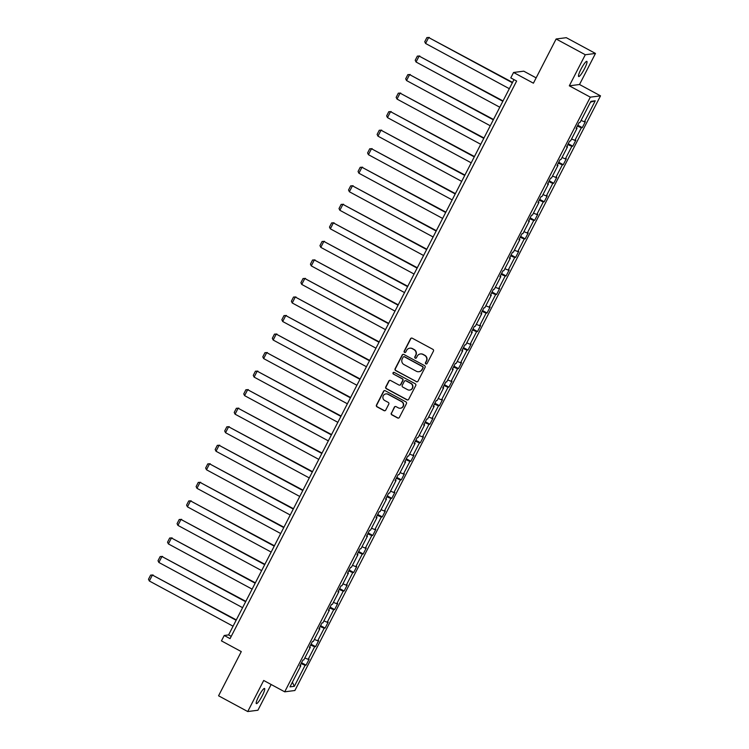 <?xml version="1.0" encoding="UTF-8"?>
<svg xmlns="http://www.w3.org/2000/svg" width="749" height="749" viewBox="0 0 749 749"><rect width="100%" height="100%" fill="white"/><g stroke="black" fill="none" stroke-linecap="round" stroke-linejoin="round"><path stroke-width="1.12" d="M425.853 363.902A0.927 0.908 -97.3 0 0 427.07 363.518L433.446 351.131A1.32 1.292 -97.3 0 0 432.894 349.343L412.278 338.211A1.32 1.292 -97.3 0 0 410.536 338.754L404.17 351.15A0.927 0.908 -97.3 0 0 405.087 352.498A0.927 0.908 -97.3 0 0 405.771 352.011L406.595 350.41A4.222 4.138 -97.3 0 1 412.175 348.659L413.897 349.586A4.222 4.138 -97.3 0 1 415.648 355.298L414.824 356.899A0.927 0.908 -97.3 0 0 415.742 358.256A0.927 0.908 -97.3 0 0 416.425 357.769L417.249 356.168A4.222 4.138 -97.3 0 1 422.829 354.408L424.552 355.335A4.222 4.138 -97.3 0 1 426.293 361.046L425.469 362.656A0.927 0.908 -97.3 0 0 425.853 363.902M420.517 353.94A4.222 4.138 -97.3 0 1 423.11 354.38L424.823 355.307A4.222 4.138 -97.3 0 1 426.574 361.018L425.75 362.619A0.927 0.908 -97.3 0 0 426.527 363.977M411.65 338.061A1.32 1.292 -97.3 0 0 410.808 338.726L404.441 351.112A0.927 0.908 -97.3 0 0 405.228 352.47M409.862 348.182A4.222 4.138 -97.3 0 1 412.456 348.622L414.169 349.549A4.222 4.138 -97.3 0 1 415.92 355.26L415.096 356.87A0.927 0.908 -97.3 0 0 415.873 358.228M262.225 695.821A8.614 1.451 118.4 0 0 264.556 688.471A8.614 1.451 118.4 0 0 258.705 696.27A8.614 1.451 118.4 0 0 256.373 703.62A8.614 1.451 118.4 0 0 262.225 695.821M584.51 68.721A8.614 1.451 118.4 0 0 586.841 61.371A8.614 1.451 118.4 0 0 580.99 69.17A8.614 1.451 118.4 0 0 578.659 76.52A8.614 1.451 118.4 0 0 584.51 68.721M556.123 38.995L566.3 37.684L595.474 53.441L585.297 54.743L556.123 38.995L533.41 83.186L513.571 72.475L510.79 77.887L516.632 81.032L230.065 638.635L224.232 635.48L221.451 640.882L241.29 651.602L218.568 695.793L247.741 711.55L257.918 710.239L271.147 684.502M391.296 413.074A1.32 1.292 -97.3 0 0 391.839 414.852L397.625 417.979A1.32 1.292 -97.3 0 0 399.367 417.427L406.445 403.664A1.32 1.292 -97.3 0 0 405.892 401.885L385.276 390.753A1.32 1.292 -97.3 0 0 383.535 391.296L376.466 405.059A1.32 1.292 -97.3 0 0 377.009 406.847L383.994 410.621A1.32 1.292 -97.3 0 0 385.744 410.068L388.768 404.179A1.32 1.292 -97.3 0 0 388.225 402.391L384.752 400.528A3.53 3.455 -97.3 0 1 385.913 393.899A3.53 3.455 -97.3 0 1 387.963 394.283L401.539 401.614A3.53 3.455 -97.3 0 1 400.378 408.233A3.53 3.455 -97.3 0 1 398.328 407.849L396.062 406.632A1.32 1.292 -97.3 0 0 394.32 407.175L391.568 413.036A1.32 1.292 -97.3 0 0 392.12 414.815L397.897 417.942A1.32 1.292 -97.3 0 0 398.524 418.092M585.297 54.743L569.324 85.817L590.324 97.155L284.714 691.823L263.704 680.476L247.741 711.55M416.266 381.709A1.32 1.292 -97.3 0 0 418.008 381.157L425.086 367.394A1.32 1.292 -97.3 0 0 424.533 365.615L403.917 354.483A1.32 1.292 -97.3 0 0 402.176 355.026L395.107 368.789A1.32 1.292 -97.3 0 0 395.65 370.577L416.538 381.672A1.32 1.292 -97.3 0 0 417.165 381.821M415.761 385.529L408.692 399.292A1.32 1.292 -97.3 0 1 406.941 399.844L386.325 388.712A1.32 1.292 -97.3 0 1 385.782 386.924L388.806 381.035A1.32 1.292 -97.3 0 1 390.557 380.483L398.917 385.005A1.32 1.292 -97.3 0 0 400.659 384.452L402.672 380.548A1.32 1.292 -97.3 0 0 402.119 378.76L393.422 374.06A0.927 0.908 -97.3 0 1 393.721 372.328A0.927 0.908 -97.3 0 1 394.255 372.431L415.218 383.75A1.32 1.292 -97.3 0 1 415.761 385.529M300.162 665.384L300.789 665.842L299.862 665.964L302.914 660.019L303.841 659.906L310.311 647.305L309.393 647.426L312.445 641.49L313.363 641.369L319.842 628.776L318.915 628.888L321.967 622.953L322.894 622.831L329.363 610.238L328.446 610.36L331.498 604.415L332.416 604.293L338.885 591.701L337.968 591.822L341.02 585.877L341.947 585.765L348.416 573.172L347.489 573.285L350.551 567.349L351.468 567.227L357.938 554.635L357.02 554.756L360.072 548.811L360.99 548.689L367.469 536.097L366.542 536.218L369.594 530.273L370.521 530.161L376.99 517.559L376.073 517.681L379.125 511.745L380.043 511.623L386.521 499.031L385.595 499.143L388.647 493.207L389.574 493.085L396.043 480.493L395.126 480.615L398.178 474.669L399.095 474.557L405.574 461.955L404.647 462.077L407.699 456.132L408.626 456.019L415.096 443.427L414.169 443.539L417.23 437.603L418.148 437.482L424.617 424.889L423.7 425.011L426.752 419.066L427.67 418.944L434.148 406.351L433.222 406.473L436.274 400.528L437.201 400.415L443.67 387.813L442.753 387.935L445.805 381.999L446.722 381.878L453.201 369.285L452.274 369.397L455.326 363.462L456.253 363.34L462.723 350.747L461.805 350.869L464.857 344.924L465.775 344.812L472.254 332.21L471.327 332.331L474.379 326.386L475.306 326.274L481.776 313.681L480.858 313.794L483.91 307.858L484.828 307.736L491.297 295.143L490.38 295.265L493.432 289.32L494.349 289.198L500.828 276.606L499.901 276.727L502.954 270.782L503.88 270.67L510.35 258.077L509.432 258.19L512.485 252.254L513.402 252.132L519.881 239.54L518.954 239.652L522.006 233.716L522.933 233.594L529.403 221.002L528.485 221.124L531.537 215.178L532.455 215.066L538.934 202.464L538.007 202.586L541.059 196.65L541.986 196.528L548.455 183.936L547.538 184.048L550.59 178.112L551.507 177.99L557.977 165.398L557.059 165.52L560.112 159.574L561.038 159.453L567.508 146.86L566.581 146.982L569.643 141.037L570.56 140.924L577.03 128.332L576.112 128.444L579.164 122.508L580.082 122.387L590.895 101.358L595.24 100.797L584.435 121.825L585.353 121.713L582.301 127.648L581.383 127.77L574.904 140.363L575.831 140.241L572.779 146.186L571.852 146.308L565.383 158.9L566.3 158.779L563.248 164.724L562.33 164.836L555.852 177.438L556.779 177.316L553.726 183.252L552.799 183.374L546.33 195.966L547.247 195.854L544.195 201.79L543.278 201.912L536.808 214.504L537.726 214.383L534.674 220.328L533.747 220.44L527.277 233.042L528.204 232.92L525.152 238.865L524.225 238.978L517.756 251.57L518.673 251.458L515.621 257.394L514.703 257.516L508.225 270.108L509.151 269.986L506.099 275.932L505.172 276.053L498.703 288.646L499.62 288.524L496.568 294.469L495.651 294.582L489.172 307.174L490.099 307.062L487.047 312.998L486.12 313.119L479.65 325.712L480.568 325.6L477.516 331.535L476.598 331.657L470.129 344.25L471.046 344.128L467.994 350.073L467.067 350.186L460.598 362.788L461.524 362.666L458.463 368.611L457.545 368.723L451.076 381.316L451.993 381.204L448.941 387.139L448.024 387.261L441.545 399.854L442.472 399.732L439.42 405.677L438.493 405.799L432.023 418.391L432.941 418.27L429.889 424.215L428.971 424.327L422.492 436.92L423.419 436.807L420.367 442.743L419.44 442.865L412.971 455.458L413.888 455.345L410.836 461.281L409.918 461.403L403.449 473.995L404.366 473.874L401.314 479.819L400.387 479.931L393.918 492.533L394.845 492.411L391.783 498.347L390.866 498.469L384.396 511.061L385.314 510.949L382.262 516.885L381.344 517.007L374.865 529.599L375.792 529.477L372.74 535.423L371.813 535.544L365.343 548.137L366.261 548.015L363.209 553.96L362.291 554.073L355.812 566.665L356.739 566.553L353.687 572.489L352.76 572.611L346.291 585.203L347.208 585.081L344.156 591.027L343.239 591.148L336.769 603.741L337.687 603.619L334.634 609.564L333.708 609.677L327.238 622.279L328.165 622.157L325.103 628.093L324.186 628.214L317.716 640.807L318.634 640.695L315.582 646.63L314.664 646.752L308.185 659.345L309.112 659.223L306.06 665.168L305.133 665.281L294.329 686.318L289.975 686.87L300.789 665.842M590.324 97.155L600.511 95.853L294.891 690.512L284.714 691.823M304.834 657.959L308.185 659.345M310.601 645.076L314.664 646.752M309.693 646.846L310.311 647.305M314.365 639.431L317.716 640.807M320.123 626.539L324.186 628.214M319.214 628.308L319.842 628.776M323.886 620.893L327.238 622.279M329.654 608.001L333.708 609.677M328.745 609.77L329.363 610.238M333.417 602.355L336.769 603.741M339.175 589.472L343.239 591.148M338.267 591.242L338.885 591.701M342.939 583.827L346.291 585.203M348.706 570.935L352.76 572.611M347.789 572.704L348.416 573.172M352.47 565.289L355.812 566.665M358.228 552.397L362.291 554.073M357.32 554.166L357.938 554.635M361.992 546.751L365.343 548.137M367.75 533.868L371.813 535.544M366.841 535.638L367.469 536.097M371.513 528.214L374.865 529.599M377.281 515.331L381.344 517.007M376.373 517.1L376.99 517.559M381.044 509.685L384.396 511.061M386.802 496.793L390.866 498.469M385.894 498.562L386.521 499.031M390.566 491.147L393.918 492.533M396.333 478.255L400.387 479.931M395.425 480.025L396.043 480.493M400.097 472.61L403.449 473.995M405.855 459.727L409.918 461.403M404.947 461.496L405.574 461.955M409.619 454.081L412.971 455.458M415.386 441.189L419.44 442.865M414.469 442.959L415.096 443.427M419.15 435.543L422.492 436.92M424.908 422.651L428.971 424.327M424 424.421L424.617 424.889M428.671 417.006L432.023 418.391M434.429 404.123L438.493 405.799M433.521 405.892L434.148 406.351M438.193 398.468L441.545 399.854M443.96 385.585L448.024 387.261M443.052 387.355L443.67 387.813M447.724 379.94L451.076 381.316M453.482 367.047L457.545 368.723M452.574 368.817L453.201 369.285M457.246 361.402L460.598 362.788M463.013 348.519L467.067 350.186M462.105 350.279L462.723 350.747M466.777 342.864L470.129 344.25M472.535 329.981L476.598 331.657M471.627 331.751L472.254 332.21M476.298 324.336L479.65 325.712M482.066 311.444L486.12 313.119M481.148 313.213L481.776 313.681M485.829 305.798L489.172 307.174M491.587 292.906L495.651 294.582M490.679 294.675L491.297 295.143M495.351 287.26L498.703 288.646M501.109 274.377L505.172 276.053M500.201 276.147L500.828 276.606M504.873 268.722L508.225 270.108M510.64 255.84L514.703 257.516M509.732 257.609L510.35 258.077M514.404 250.194L517.756 251.57M520.162 237.302L524.225 238.978M519.254 239.071L519.881 239.54M523.926 231.656L527.277 233.042M529.693 218.774L533.747 220.44M528.785 220.534L529.403 221.002M533.457 213.119L536.808 214.504M539.214 200.236L543.278 201.912M538.306 202.005L538.934 202.464M542.978 194.59L546.33 195.966M548.745 181.698L552.799 183.374M547.837 183.468L548.455 183.936M552.509 176.052L555.852 177.438M558.267 163.16L562.33 164.836M557.359 164.93L557.977 165.398M562.031 157.515L565.383 158.9M567.789 144.632L571.852 146.308M566.881 146.401L567.508 146.86M571.553 138.986L574.904 140.363M577.32 126.094L581.383 127.77M576.412 127.864L577.03 128.332M581.084 120.449L584.435 121.825M595.24 100.797L590.474 102.173M536.144 77.868L523.757 71.174L513.571 72.475M569.324 85.817L579.511 84.506L595.474 53.441M579.511 84.506L600.511 95.853M513.983 79.609L228.595 634.918L224.232 635.48M231.235 636.35L228.595 634.918M301.07 663.614L305.133 665.281M294.329 686.318L292.391 682.17M577.779 125.205L582.301 127.648M568.248 143.742L572.779 146.186M558.726 162.28L563.248 164.724M549.195 180.809L553.726 183.252M539.673 199.346L544.195 201.79M530.142 217.884L534.674 220.328M520.621 236.412L525.152 238.865M511.099 254.95L515.621 257.394M501.568 273.488L506.099 275.932M492.046 292.026L496.568 294.469M482.515 310.554L487.047 312.998M472.993 329.092L477.516 331.535M463.462 347.63L467.994 350.073M453.941 366.158L458.463 368.611M444.419 384.696L448.941 387.139M434.888 403.234L439.42 405.677M425.366 421.771L429.889 424.215M415.835 440.3L420.367 442.743M406.314 458.837L410.836 461.281M396.783 477.375L401.314 479.819M387.261 495.904L391.783 498.347M377.739 514.441L382.262 516.885M368.208 532.979L372.74 535.423M358.687 551.517L363.209 553.96M349.156 570.045L353.687 572.489M339.634 588.583L344.156 591.027M330.103 607.121L334.634 609.564M320.581 625.649L325.103 628.093M311.06 644.187L315.582 646.63M301.529 662.725L306.06 665.168M403.29 354.324A1.32 1.292 -97.3 0 0 402.447 354.989L395.378 368.751A1.32 1.292 -97.3 0 0 395.921 370.54L416.538 381.672M422.82 367.815A0.927 0.908 -97.3 0 0 422.436 366.57L404.338 356.796A0.927 0.908 -97.3 0 0 403.121 357.179L402.25 358.865A4.222 4.138 -97.3 0 0 404.001 364.576L416.369 371.261A4.222 4.138 -97.3 0 0 421.949 369.51L423.091 367.778A0.927 0.908 -97.3 0 0 422.708 366.533L422.436 366.57M403.945 356.683A0.927 0.908 -97.3 0 1 404.619 356.758L422.708 366.533M418.963 371.701A4.222 4.138 -97.3 0 0 422.221 369.472L421.949 369.51M423.091 367.778L422.221 369.472M389.929 380.333A1.32 1.292 -97.3 0 0 389.087 380.998L386.063 386.887A1.32 1.292 -97.3 0 0 386.606 388.675L407.222 399.807A1.32 1.292 -97.3 0 0 407.849 399.957M399.816 385.117A1.32 1.292 -97.3 0 0 400.94 384.415L402.943 380.511A1.32 1.292 -97.3 0 0 402.4 378.732L393.422 374.06M393.862 372.319A0.927 0.908 -97.3 0 0 393.693 374.023M407.587 389.686A3.53 3.455 -97.3 0 0 412.596 387.205A3.53 3.455 -97.3 0 0 410.798 383.451L406.014 380.867A1.32 1.292 -97.3 0 0 404.273 381.41L402.26 385.323A1.32 1.292 -97.3 0 0 402.812 387.102L407.587 389.686M409.778 390.051A3.53 3.455 -97.3 0 0 411.07 383.413L410.798 383.451M405.387 380.717A1.32 1.292 -97.3 0 1 406.295 380.829L411.07 383.413M395.435 406.482A1.32 1.292 -97.3 0 0 394.592 407.147L391.568 413.036M400.518 408.214A3.53 3.455 -97.3 0 0 401.81 401.576L401.539 401.614M386.044 393.89A3.53 3.455 -97.3 0 1 388.235 394.246L401.81 401.576M384.649 390.594A1.32 1.292 -97.3 0 0 383.806 391.259L376.738 405.022A1.32 1.292 -97.3 0 0 377.281 406.81L384.274 410.583A1.32 1.292 -97.3 0 0 384.902 410.733M512.55 82.39L428.643 37.534L512.363 82.755M509.311 88.691L425.591 43.479L424.739 41.738L426.874 37.581L429.327 37.45M426.874 37.581L428.643 37.534L425.591 43.479M503.028 100.928L419.112 56.072L502.841 101.284M499.789 107.229L416.06 62.017L415.208 60.276L417.352 56.119L419.805 55.988M417.352 56.119L419.112 56.072L416.06 62.017M493.497 119.465L409.591 74.61L493.31 119.821M490.258 125.766L406.538 80.546L405.686 78.814L407.821 74.657L410.283 74.516M407.821 74.657L409.591 74.61L406.538 80.546M483.976 137.994L400.069 93.148L483.788 138.359M480.736 144.295L397.017 99.083L396.155 97.351L398.299 93.185L400.752 93.054M398.299 93.185L400.069 93.148L397.017 99.083M474.445 156.532L390.538 111.676L474.267 156.897M471.205 162.833L387.486 117.621L386.634 115.88L388.768 111.723L391.231 111.592M388.768 111.723L390.538 111.676L387.486 117.621M464.923 175.069L381.016 130.214L464.736 175.425M461.684 181.37L377.964 136.159L377.112 134.417L379.247 130.26L381.7 130.129M379.247 130.26L381.016 130.214L377.964 136.159M455.392 193.607L371.485 148.751L455.214 193.963M452.162 199.908L368.433 154.687L367.581 152.955L369.716 148.798L372.178 148.658M369.716 148.798L371.485 148.751L368.433 154.687M445.87 212.136L361.964 167.28L445.683 212.501M442.631 218.436L358.911 173.225L358.059 171.484L360.194 167.327L362.647 167.196M360.194 167.327L361.964 167.28L358.911 173.225M436.349 230.673L352.433 185.818L436.161 231.029M433.109 236.974L349.38 191.763L348.528 190.021L350.672 185.864L353.125 185.733M350.672 185.864L352.433 185.818L349.38 191.763M426.818 249.211L342.911 204.355L426.63 249.567M423.578 255.512L339.859 210.291L339.007 208.559L341.141 204.402L343.604 204.262M341.141 204.402L342.911 204.355L339.859 210.291M417.296 267.739L333.389 222.893L417.109 268.105M414.057 274.04L330.337 228.829L329.476 227.097L331.62 222.93L334.073 222.799M331.62 222.93L333.389 222.893L330.337 228.829M407.765 286.277L323.858 241.421L407.587 286.642M404.526 292.578L320.806 247.367L319.954 245.625L322.089 241.468L324.551 241.337M322.089 241.468L323.858 241.421L320.806 247.367M398.243 304.815L314.337 259.959L398.056 305.171M395.004 311.116L311.284 265.895L310.432 264.163L312.567 260.006L315.02 259.875M312.567 260.006L314.337 259.959L311.284 265.895M388.712 323.353L304.806 278.497L388.534 323.708M385.482 329.644L301.753 284.433L300.901 282.701L303.036 278.544L305.498 278.403M303.036 278.544L304.806 278.497L301.753 284.433M379.191 341.881L295.284 297.025L379.003 342.246M375.951 348.182L292.232 302.971L291.38 301.229L293.514 297.072L295.967 296.941M293.514 297.072L295.284 297.025L292.232 302.971M369.669 360.419L285.753 315.563L369.482 360.775M366.43 366.72L282.701 321.508L281.849 319.767L283.993 315.61L286.446 315.479M283.993 315.61L285.753 315.563L282.701 321.508M360.138 378.957L276.231 334.101L359.951 379.312M356.899 385.258L273.179 340.037L272.327 338.305L274.462 334.148L276.915 334.007M274.462 334.148L276.231 334.101L273.179 340.037M350.616 397.485L266.71 352.629L350.429 397.85M347.377 403.786L263.648 358.574L262.796 356.842L264.94 352.676L267.393 352.545M264.94 352.676L266.71 352.629L263.648 358.574M341.085 416.023L257.179 371.167L340.907 416.378M337.846 422.324L254.126 377.112L253.274 375.371L255.409 371.214L257.871 371.083M255.409 371.214L257.179 371.167L254.126 377.112M331.564 434.56L247.657 389.705L331.376 434.916M328.324 440.861L244.605 395.641L243.753 393.908L245.887 389.752L248.34 389.611M245.887 389.752L247.657 389.705L244.605 395.641M322.033 453.089L238.126 408.242L321.855 453.454M318.802 459.39L235.074 414.178L234.222 412.446L236.356 408.28L238.819 408.149M236.356 408.28L238.126 408.242L235.074 414.178M312.511 471.627L228.604 426.771L312.324 471.992M309.271 477.928L225.552 432.716L224.7 430.975L226.835 426.818L229.288 426.687M226.835 426.818L228.604 426.771L225.552 432.716M302.989 490.164L219.073 445.309L302.802 490.52M299.75 496.465L216.021 451.254L215.169 449.512L217.313 445.355L219.766 445.224M217.313 445.355L219.073 445.309L216.021 451.254M293.458 508.702L209.551 463.846L293.271 509.058M290.219 515.003L206.499 469.782L205.647 468.05L207.782 463.893L210.235 463.753M207.782 463.893L209.551 463.846L206.499 469.782M283.937 527.23L200.03 482.375L283.749 527.596M280.697 533.531L196.968 488.32L196.116 486.578L198.26 482.422L200.713 482.29M198.26 482.422L200.03 482.375L196.968 488.32M274.406 545.768L190.499 500.912L274.218 546.124M271.166 552.069L187.447 506.858L186.595 505.116L188.729 500.959L191.192 500.828M188.729 500.959L190.499 500.912L187.447 506.858M264.884 564.306L180.977 519.45L264.697 564.662M261.644 570.607L177.925 525.386L177.073 523.654L179.208 519.497L181.661 519.357M179.208 519.497L180.977 519.45L177.925 525.386M255.353 582.834L171.446 537.988L255.175 583.199M252.123 589.135L168.394 543.924L167.542 542.192L169.677 538.025L172.139 537.894M169.677 538.025L171.446 537.988L168.394 543.924M245.831 601.372L161.924 556.516L245.644 601.737M242.592 607.673L158.872 562.462L158.02 560.72L160.155 556.563L162.608 556.432M160.155 556.563L161.924 556.516L158.872 562.462M236.31 619.91L152.393 575.054L236.122 620.266M233.07 626.211L149.341 580.999L148.489 579.258L150.633 575.101L153.086 574.97M150.633 575.101L152.393 575.054L149.341 580.999"/></g></svg>
